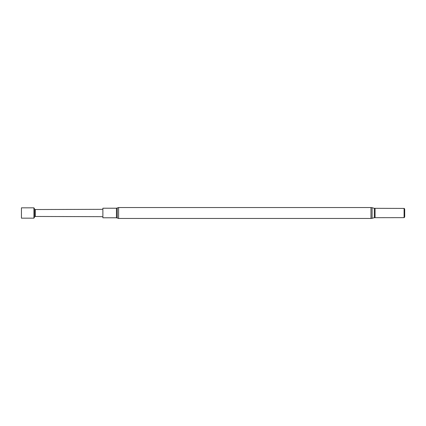 <?xml version="1.0" encoding="UTF-8"?>
<svg xmlns="http://www.w3.org/2000/svg" width="426" height="426" viewBox="0 0 426 426"><rect width="100%" height="100%" fill="white"/><g stroke="black" fill="none" stroke-linecap="round" stroke-linejoin="round"><path stroke-width="0.64" d="M116.468 217.787L116.468 208.213L102.874 208.213L102.874 217.787L116.468 217.787L118.609 218.463L370.982 218.463L372.09 218.314L372.09 207.686L374.326 208.314L374.326 217.686L404.21 217.649L404.21 208.351L404.7 209.198L404.7 216.802L404.21 217.649M374.326 208.314L404.093 208.42L404.093 217.579M21.438 218.165L21.438 207.835L21.438 218.165L33.915 218.165L33.915 207.835L21.438 207.835M34.714 209.219L35.257 209.533L35.257 216.467L34.714 216.781L34.714 209.219L33.915 207.835M116.468 208.213L117.256 207.963L117.256 218.037M117.256 207.963L118.609 207.537L118.609 218.463M375.061 208.42L375.061 217.579M118.609 207.537L370.982 207.537L370.982 218.463M370.982 207.537L372.09 207.686M35.257 209.533L102.874 209.331M35.257 216.467L102.874 216.669M34.714 216.781L33.915 218.165M374.326 217.686L372.09 218.314"/></g></svg>
